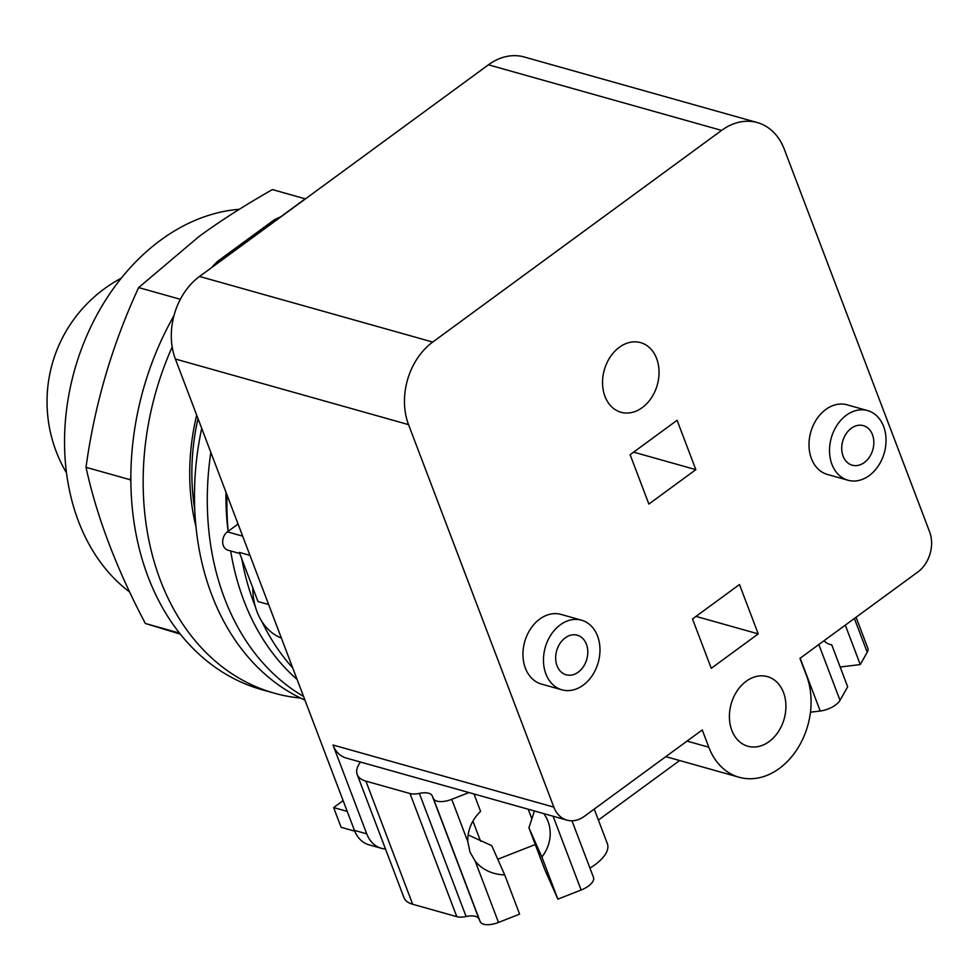 <?xml version="1.0" encoding="UTF-8"?>
<svg xmlns="http://www.w3.org/2000/svg" width="979" height="979" viewBox="0 0 979 979"><rect width="100%" height="100%" fill="white"/><g stroke="black" fill="none" stroke-linecap="round" stroke-linejoin="round"><path stroke-width="1.47" d="M239.341 209.286A207.144 157.692 105.7 0 0 160.752 240.075A207.144 157.692 105.7 0 0 129.705 592.05M202.298 274.45L304.799 199.104A256.902 195.58 105.7 0 1 305.436 198.884L272.407 189.571C244.236 205.614 219.7 221.315 198.823 236.685L138.651 287.581C112.108 344.951 94.559 404.865 86.017 467.313C96.786 516.839 116.562 568.897 145.345 623.476L180.295 634.123M179.463 633.083L145.345 623.476M130.843 481.533L130.158 479.722L86.017 467.313M130.158 479.722L130.831 477.434M180.344 299.305L138.651 287.581M219.002 261.956L217.387 261.503A241.691 184.003 105.7 0 0 211.917 267.157M217.387 261.503L274.144 219.92L275.76 220.373M280.594 216.836A241.691 184.003 105.7 0 0 274.144 219.92M202.041 274.389A256.902 195.58 105.7 0 0 201.552 275.001M173.981 315.617A256.902 195.58 105.7 0 0 261.968 689.705L274.279 693.169A256.902 195.58 105.7 0 0 300.59 698.076M172.182 346.982A256.902 195.58 105.7 0 0 274.279 693.169M195.947 526.567A197.305 150.203 -74.3 0 1 196.681 415.108M810.465 712.198L820.218 711.011A16.447 7.428 -20.8 0 0 840.019 700.315L847.679 686.793L831.685 644.708A41.926 17.903 -97 0 1 823.988 640.743M543.81 813.622A41.926 37.386 -23.9 0 1 547.322 819.717A41.926 37.386 -23.9 0 1 548.007 821.393A41.926 37.386 -23.9 0 1 541.889 857.053L528.893 827.744L544.875 869.829A7.404 3.341 159.2 0 1 544.85 869.744M541.889 857.053L557.871 899.138L544.911 869.903L528.917 827.818L534.436 810.991M468.133 834.94L491.739 845.648L504.699 874.871A41.926 37.386 -23.9 0 1 475.219 861.165L469.957 851.999L467.827 841.683A41.926 37.386 -23.9 0 1 480.579 811.395L473.971 793.969M845.354 625.287L860.272 664.557L840.166 667.017M860.272 664.557L867.223 652.283A16.447 7.428 -20.8 0 0 867.835 648.245L856.062 617.247M360.492 762.054A39.466 17.842 -20.8 0 0 357.188 774.499L403.96 897.608A39.466 17.842 -20.8 0 0 412.661 904.253L456.789 916.662A16.447 7.428 -20.8 0 0 466.114 916.515A16.447 7.428 159.2 0 1 478.988 918.963L480.187 921.655A16.447 7.428 -20.8 0 0 498.495 922.438L519.616 914.153L504.699 874.871M557.051 665.757A20.547 15.652 -74.3 0 1 560.012 643.399A20.547 15.652 -74.3 0 1 577.292 635.224A20.547 15.652 -74.3 0 1 586.409 644.255A20.547 15.652 -74.3 0 1 583.435 666.613A20.547 15.652 -74.3 0 1 566.156 674.788A20.547 15.652 -74.3 0 1 557.051 665.757M843.103 456.177A20.547 15.652 -74.3 0 1 846.076 433.819A20.547 15.652 -74.3 0 1 863.343 425.632A20.547 15.652 -74.3 0 1 872.46 434.664A20.547 15.652 -74.3 0 1 869.487 457.022A20.547 15.652 -74.3 0 1 852.219 465.196A20.547 15.652 -74.3 0 1 843.103 456.177M589.945 868.079A39.466 17.842 -20.8 0 0 607.372 843.714L594.216 809.095M557.871 899.138L581.122 890.009A16.447 7.428 -20.8 0 0 593.482 877.368A16.447 7.428 -20.8 0 0 593.409 877.196L571.981 820.781L593.482 877.368M535.268 844.534L497.773 859.256M357.188 774.499A39.466 17.842 -20.8 0 0 365.901 781.132L410.03 793.541A16.447 7.428 -20.8 0 0 419.342 793.394A16.447 7.428 159.2 0 1 432.216 795.841L433.416 798.534A16.447 7.428 -20.8 0 0 451.735 799.329L468.953 792.562M598.377 820.059L679.622 760.524M597.557 636.081A36.174 27.534 105.7 0 0 581.526 620.184A36.174 27.534 105.7 0 0 551.116 634.588A36.174 27.534 105.7 0 0 545.89 673.931A36.174 27.534 105.7 0 0 561.934 689.828A36.174 27.534 105.7 0 0 592.332 675.424A36.174 27.534 105.7 0 0 597.557 636.081M883.621 426.489A36.174 27.534 105.7 0 0 867.578 410.593A36.174 27.534 105.7 0 0 837.18 424.996A36.174 27.534 105.7 0 0 831.942 464.34A36.174 27.534 105.7 0 0 847.985 480.236A36.174 27.534 105.7 0 0 878.383 465.833A36.174 27.534 105.7 0 0 883.621 426.489M806.512 675.632A68.395 52.071 -74.3 0 1 796.625 750.036A68.395 52.071 -74.3 0 1 739.145 777.265A68.395 52.071 -74.3 0 1 708.808 747.222L702.249 729.942L584.353 816.327A29.59 22.529 -74.3 0 1 566.963 820.133A29.59 22.529 -74.3 0 1 553.845 807.137L408.537 424.617A60.833 46.319 -74.3 0 1 432.718 342.063L721.584 130.403A60.833 46.319 -74.3 0 1 757.33 122.571A60.833 46.319 -74.3 0 1 784.314 149.297L929.609 531.817A29.59 22.529 -74.3 0 1 917.849 571.981L799.953 658.365L806.512 675.632M604.961 396.373A36.174 27.534 -74.3 0 1 610.186 357.029A36.174 27.534 -74.3 0 1 640.596 342.626A36.174 27.534 -74.3 0 1 656.628 358.522A36.174 27.534 -74.3 0 1 651.402 397.866A36.174 27.534 -74.3 0 1 621.004 412.269A36.174 27.534 -74.3 0 1 604.961 396.373M731.827 730.358A36.174 27.534 -74.3 0 1 737.052 691.003A36.174 27.534 -74.3 0 1 767.463 676.611A36.174 27.534 -74.3 0 1 783.494 692.496A36.174 27.534 -74.3 0 1 778.268 731.851A36.174 27.534 -74.3 0 1 747.87 746.243A36.174 27.534 -74.3 0 1 731.827 730.358M561.934 689.828L541.399 684.052A36.174 27.534 -74.3 0 1 525.368 668.155A36.174 27.534 -74.3 0 1 530.594 628.812A36.174 27.534 -74.3 0 1 561.004 614.408L581.526 620.184M847.985 480.236L827.463 474.46A36.174 27.534 -74.3 0 1 811.42 458.576A36.174 27.534 -74.3 0 1 816.645 419.22A36.174 27.534 -74.3 0 1 847.055 404.816L867.578 410.593M198.003 418.596A194.013 147.707 105.7 0 0 194.699 508.872M630.121 454.709L677.089 420.285L695.836 469.651L648.869 504.063L630.121 454.709M695.836 469.651L633.621 452.139M281.365 638.039A62.485 47.567 -74.3 0 1 257 611.704A62.485 47.567 -74.3 0 1 252.802 587.865M692.508 618.948L739.488 584.536L758.236 633.89L711.268 668.314L692.508 618.948M758.236 633.89L696.008 616.391M385.493 848.977A32.882 25.038 -74.3 0 1 381.32 848.291A32.882 25.038 -74.3 0 1 366.746 833.851L332.995 745.007A29.59 22.529 105.7 0 0 346.113 758.003L566.963 820.133M354.728 831.134L341.12 827.316L333.631 807.565L343.127 800.614M249.963 555.374L239.329 552.389L258.003 601.547L268.638 604.532M757.33 122.571L524.181 56.978A60.833 46.319 105.7 0 0 488.435 64.81L199.557 276.457A60.833 46.319 105.7 0 0 175.376 359.024L354.435 830.376A32.882 25.038 105.7 0 0 369.01 844.828L381.32 848.291M347.215 811.395L333.631 807.565M238.068 524.046L227.409 531.854A10.194 7.759 105.7 0 0 222.674 542.097A10.194 7.759 105.7 0 0 227.874 550.161L239.757 553.502M201.711 428.337A256.902 195.58 105.7 0 0 304.946 700.107M237.652 524.34A252.447 192.19 -74.3 0 1 237.567 522.737M255.335 606.65A252.447 192.19 -74.3 0 1 254.087 603.443A252.447 192.19 -74.3 0 1 241.752 558.752M292.721 667.935A252.447 192.19 -74.3 0 1 261.736 621.273M210.84 452.371A256.902 195.58 105.7 0 0 303.551 696.424M297.078 679.402A252.447 192.19 -74.3 0 1 243.857 600.555A252.447 192.19 -74.3 0 1 230.665 550.944M228.168 531.291A252.447 192.19 -74.3 0 1 227.042 495.031M228.119 531.328A233.039 177.407 -74.3 0 1 225.965 492.18M854.386 618.483L867.223 652.283M475.219 861.165L498.495 922.438M818.823 644.537L840.019 700.315M800.161 658.206L820.218 711.011M553.098 816.241L581.122 890.009M528.195 809.229L531.67 818.371M472.93 821.124L480.579 841.255M451.735 799.329L467.827 841.683M433.416 798.534L480.187 921.655M432.216 795.841L478.988 918.963M419.342 793.394L466.114 916.515M410.03 793.541L456.789 916.662M365.901 781.132L412.661 904.253M687.038 741.091L708.808 747.222M332.995 745.007L553.845 807.137M488.435 64.81L721.584 130.403M199.557 276.457L432.718 342.063M175.376 359.024L408.537 424.617M354.435 830.376L366.746 833.851M242.657 536.137L227.409 531.854M121.274 278.171A139.899 139.899 0 0 0 66.499 472.894M665.818 756.645L739.145 777.265"/></g></svg>

